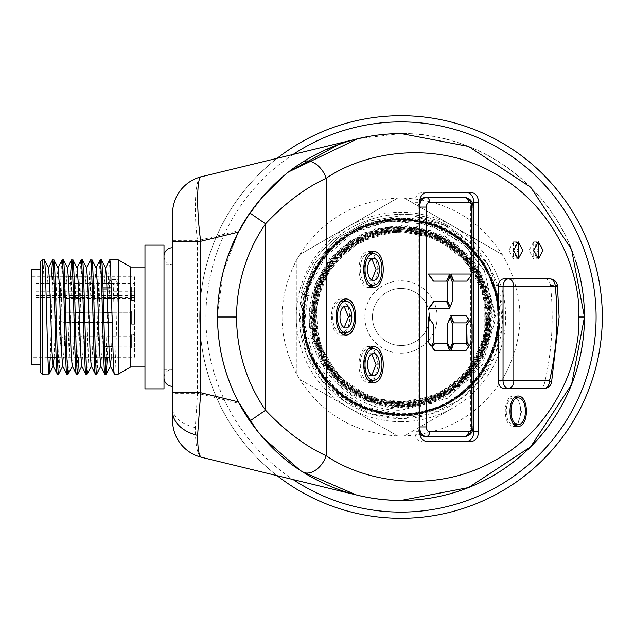 <?xml version="1.0" encoding="UTF-8"?>
<svg xmlns="http://www.w3.org/2000/svg" width="634" height="634" viewBox="0 0 634 634"><rect width="100%" height="100%" fill="white"/><g stroke="black" fill="none" stroke-linecap="round" stroke-linejoin="round"><path stroke-width="0.48" stroke-dasharray="3.17 2.38" d="M400.997 421.697A104.697 104.697 0 0 1 348.645 407.67L397.581 435.923A118.97 118.97 0 0 0 400.997 435.97L397.589 435.923L299.692 379.401L296.3 373.521L296.3 260.479L299.692 254.599L397.589 198.077L404.405 198.077C446.526 200.463 479.161 219.301 502.302 254.599L505.694 260.479C524.698 298.162 524.698 335.846 505.694 373.521L502.302 379.401C479.161 414.699 446.526 433.537 404.405 435.923L400.997 435.97A118.97 118.97 0 0 0 404.405 435.923L453.342 407.67A104.697 104.697 0 0 1 400.997 421.697M75.161 312.839L64.517 312.839L64.517 322.357L64.517 312.839A4.264 4.264 0 0 0 60.254 317.103L60.254 318.094L60.254 317.103A4.264 4.264 0 0 1 64.517 312.839L131.634 312.839L131.634 322.357L131.634 312.839L131.634 322.357L131.634 312.839L111.941 312.839M75.406 322.357L64.517 322.357A4.264 4.264 0 0 1 60.254 318.094A4.264 4.264 0 0 0 64.517 322.357L112.186 322.357M103.041 289.009L64.517 289.009L64.517 298.527L64.517 289.009A4.264 4.264 0 0 0 60.254 293.273L60.254 294.263L60.254 293.273M107.352 298.527L64.517 298.527A4.264 4.264 0 0 1 60.254 294.263M112.868 346.196L131.634 346.196L131.634 336.678L64.517 336.678L64.517 346.196L64.517 336.678A4.264 4.264 0 0 0 60.254 340.941L60.254 341.932L60.254 340.941M104.642 346.196L64.517 346.196A4.264 4.264 0 0 1 60.254 341.932M131.634 324.267L131.634 310.937L134.495 310.937L134.495 324.267L134.495 310.937L134.495 324.267L134.495 310.937L131.634 310.937L131.634 324.267L134.495 324.267L131.634 324.267L131.634 310.937L131.634 324.267M131.634 334.776L131.634 348.098L131.634 334.776L134.495 334.776L134.495 348.098L134.495 334.776M131.634 348.098L134.495 348.098M111.552 298.527L131.634 298.527L131.634 289.009L131.634 298.527M107.011 289.009L131.634 289.009M131.634 287.099L131.634 300.429L131.634 287.099L134.495 287.099L134.495 300.429L134.495 287.099M131.634 300.429L134.495 300.429M79.543 322.357L103.96 322.357M83.387 312.839L103.714 312.839M35.98 283.501L35.98 297.576L35.98 283.501L102.867 283.501M111.093 283.501L134.495 283.501L134.495 357.211L109.381 357.211M35.98 291.252L134.495 291.252M105.006 357.211L56.125 357.211M47.899 357.211L31.7 357.211L31.7 276.789L31.7 357.211M134.495 357.211L134.495 276.789L72.791 276.789M68.417 276.789L31.7 276.789M134.495 276.789L134.495 283.501M144.964 366.967L144.964 267.033L144.964 366.967M40.267 364.827L40.267 269.173L40.267 364.827M172.567 386.304L172.567 247.736L172.567 386.304M551.532 382.532A7.624 1.72 -166.6 0 1 549.226 383.198L544.519 383.198A207.492 146.716 90 0 0 552.182 317A207.492 146.716 90 0 0 550.471 285.387L555.178 285.387A207.492 146.716 -90 0 1 555.297 286.536M172.567 240.698L197.531 240.698L239.169 230.578L226.156 261.446C211.455 310.509 215.798 357.838 239.161 403.422C266.573 451.242 305.398 481.697 355.642 494.774L201.541 457.296C197.515 455.711 195.43 445.813 195.296 427.617L197.531 393.294L172.567 393.294M400.997 288.446A28.554 28.554 0 0 1 429.551 317A28.554 28.554 0 0 1 400.997 345.554A28.554 28.554 0 0 1 372.443 317A28.554 28.554 0 0 1 400.997 288.446A28.554 28.554 0 0 1 429.551 317A28.554 28.554 0 0 1 400.997 345.554A28.554 28.554 0 0 1 372.443 317A28.554 28.554 0 0 1 400.997 288.446M400.997 280.83A36.17 36.17 0 0 1 437.167 317A36.17 36.17 0 0 1 400.997 353.17A36.17 36.17 0 0 1 364.827 317A36.17 36.17 0 0 1 400.997 280.83A36.17 36.17 0 0 1 437.167 317A36.17 36.17 0 0 1 400.997 353.17A36.17 36.17 0 0 1 364.827 317A36.17 36.17 0 0 1 400.997 280.83M400.997 518.303A201.303 201.303 0 0 0 602.3 317A201.303 201.303 0 0 0 400.997 115.697A201.303 201.303 0 0 0 199.686 317A201.303 201.303 0 0 0 400.997 518.303M226.156 261.446C248.631 197.665 292.456 156.764 357.639 138.743L400.997 133.552A183.456 183.456 0 0 1 584.453 317.008A183.456 183.456 0 0 1 400.997 500.472A183.456 183.456 0 0 1 217.533 317.008A183.456 183.456 0 0 1 400.997 133.552C478.924 132.387 553.339 186.816 575.838 261.446M164 377.896L164 256.152L164 377.896M288.93 171.751L284.143 175.578M261.129 198.283L249.867 213M238.352 232.123L223.2 271.772L217.565 313.878M118.32 259.892L118.32 374.108M114.429 374.108C115.586 376.509 116.727 313.608 117.892 279.531L113.779 284.745L109.666 279.531L117.892 279.531M109.666 279.531L107.4 357.211M104.911 374.108L105.553 369.036M106.108 357.211L108.477 276.622L109.603 259.964M101.44 259.892C99.855 256.366 98.27 377.634 96.685 374.108M95.393 374.108C96.978 377.634 98.563 256.366 100.156 259.892M91.922 259.892C90.337 256.366 88.752 377.634 87.167 374.108M85.875 374.108C87.46 377.634 89.045 256.366 90.638 259.892M82.404 259.892L81.215 276.622L78.846 357.211M76.357 374.108C77.942 377.634 79.527 256.366 81.12 259.892M72.886 259.892C71.301 256.366 69.716 377.634 68.131 374.108M66.839 374.108L68.028 357.378L70.406 276.789M63.368 259.892C61.783 256.366 60.198 377.634 58.613 374.108M57.322 374.108C58.907 377.634 60.492 256.366 62.084 259.892M53.85 259.892L52.662 276.622L50.292 357.211M42.169 259.892L42.169 374.108M42.169 317L50.181 317L51.37 276.789M400.997 229.857A87.143 87.143 0 0 1 430.383 399.032L397.692 402.931L397.597 405.411L397.653 404.08A87.143 87.143 0 0 1 313.87 315.328A87.143 87.143 0 0 1 400.997 229.857M397.597 405.411L400.997 405.601L447.049 394.736L481.285 362.062L494.75 316.691L484.313 270.528L495.867 317.642L482.672 364.209L448.032 398.16L400.997 410.261C352.139 411.022 308.219 367.213 309.344 318.252C307.981 269.173 351.918 225.221 400.997 226.98C442.73 226.647 481.689 259.377 488.093 300.801C496.034 341.821 470.468 386.035 430.383 399.032M296.3 373.521C277.288 335.838 277.288 298.154 296.3 260.479L296.3 373.513A118.97 118.97 0 0 0 299.708 379.417L348.645 407.67A104.697 104.697 0 0 1 348.645 226.33A104.697 104.697 0 0 1 505.694 317A104.697 104.697 0 0 1 453.342 407.67L404.405 435.923M302.061 294.16L300.944 293.899C313.545 229.349 394.047 193.449 450.457 227.131L414.866 216.416A101.535 101.535 0 0 1 501.122 333.88A101.535 101.535 0 0 1 381.129 416.578A101.535 101.535 0 0 1 302.061 294.16L315.296 262.896L337.922 237.687L367.585 221.345L400.997 215.687L367.617 221.337L337.962 237.655L315.344 262.833L302.236 294.2L311.143 296.26L300.944 293.899C313.402 229.453 394.229 193.394 450.457 227.131M414.866 216.416L444.077 225.07L469.287 241.887L488.394 265.384L499.727 293.494L502.255 323.697L495.74 353.32L480.762 379.695L458.659 400.474L431.397 413.772L401.441 418.424L371.453 414.018L344.127 400.957L321.866 380.392L306.674 354.168L299.898 324.45L302.236 294.2M400.997 414.359A97.359 97.359 0 0 0 498.356 317A97.359 97.359 0 0 0 400.997 219.641A97.359 97.359 0 0 0 303.631 317A97.359 97.359 0 0 0 400.997 414.359M497.642 299.541L485.906 267.611L463.977 241.602L434.496 224.634L400.997 218.738L434.504 224.618L463.985 241.602L485.906 267.611L497.642 299.541C503.269 348.359 484.289 384.093 440.709 406.751C397.114 427.126 340.585 409.112 316.818 367.316C291.299 326.55 302.291 268.293 340.846 239.636C378.165 209.371 437.286 213.175 470.404 247.934C504.957 281.258 508.381 340.355 477.941 377.428C449.094 415.761 390.901 426.349 350.428 400.672C308.901 376.723 291.323 320.305 311.857 277.034C330.552 232.932 384.37 208.626 429.781 223.731C475.793 236.902 506.455 287.321 497.001 334.197C489.535 381.438 443.261 417.98 395.624 414.311C347.868 412.655 305.992 371.215 303.837 323.514C299.66 275.956 335.663 229.381 382.706 221.432C429.369 211.502 479.946 241.546 493.553 287.226C509.078 332.303 485.438 386.114 441.787 405.174C398.976 426.056 342.732 409.16 318.514 368.188C288.216 322.334 307.403 253.933 357.077 230.53L388.166 221.218L416.744 221.971L443.84 231.069L467.052 247.736L484.313 270.528L463.145 243.06L427.902 224.206L388.166 221.218L353.732 232.686L326.042 255.938L308.837 287.725L304.51 323.594L313.64 358.551L334.958 387.715L365.493 407.02L400.997 413.788C461.306 415.904 511.258 352.694 495.225 294.469C483.346 235.388 409.929 201.232 357.077 230.53M400.997 218.048L400.997 218.714L400.997 218.033L357.386 228.137L322.643 256.493L307.062 285.704L301.982 318.411L307.966 350.974L324.346 379.742L349.294 401.504L380.02 413.828L413.091 415.349L444.814 405.887L471.648 386.502L490.613 359.367L499.576 327.501L497.547 294.461L484.756 263.926L462.63 239.303L433.632 223.334L400.997 217.803L443.42 227.313L477.711 254.115L497.238 293.059L498.213 336.535L480.485 376.263L447.382 404.611L405.403 416.023L362.434 408.288L326.106 381.866L305.208 342.202L303.94 297.338L322.635 256.493L357.322 228.185L400.997 218.033M40.267 261.794L40.267 372.206M44.332 259.892C43.619 262.159 42.898 278.429 42.169 308.71M257.356 431.136L262.199 436.977M299.906 470.095L302.513 471.791M544.519 383.198A7.624 5.389 -90 0 1 539.407 388.38L544.115 388.38A7.624 5.389 -90 0 0 549.226 383.198M503.729 388.38L539.407 388.38M557.429 285.72A7.624 0.824 173.8 0 0 555.178 285.387A7.624 5.389 -90 0 0 549.852 278.928L503.729 278.928M545.145 278.928A7.624 5.389 -90 0 1 550.471 285.387M505.694 260.479L505.694 260.487A118.97 118.97 0 0 0 502.279 254.583L404.405 198.077L502.302 254.599M299.692 254.599C322.833 219.301 355.468 200.463 397.589 198.077L299.708 254.583A118.97 118.97 0 0 0 296.3 260.487M355.642 494.774L356.292 494.932M277.121 475.674A201.303 201.303 0 0 1 277.121 158.318M397.589 435.923C355.468 433.537 322.833 414.699 299.692 379.401M293.106 154.434A195.113 195.113 0 0 0 293.106 479.566M404.405 198.077A118.97 118.97 0 0 0 397.581 198.077M502.279 379.417A118.97 118.97 0 0 0 505.694 373.513M397.653 404.08L397.692 402.947L436.152 395.497L467.337 371.786L484.772 336.686L484.844 297.489L467.512 262.317L436.374 238.463L397.875 230.895L360.001 241.189L330.615 267.215L315.811 303.583L318.672 342.756L338.619 376.612L371.516 398.112L410.547 402.796L447.612 389.688L475.032 361.491L487.11 324.045L481.325 285.118L458.873 252.776L424.392 233.756L385.044 231.989L348.985 247.854L323.689 278.08L314.424 316.398L323.11 354.858L347.963 385.488L383.832 401.924L423.282 400.751L458.128 382.207L481.143 350.119L487.538 311.136L475.983 273.357L448.864 244.605L411.799 230.855L372.475 234.976L339.039 256.12L318.442 289.897L314.963 329.323L329.331 366.206L358.567 392.914L396.63 403.874L435.621 396.821L467.448 373.204L485.501 337.914L486.04 298.265L468.93 262.476L437.714 237.988L398.865 229.873L360.437 239.826L330.401 265.804L314.995 302.418L317.42 342.075L337.193 376.548L370.208 398.691L409.627 403.898L447.287 391.075L475.349 362.878L488.014 325.147L482.625 285.704L460.3 252.736L425.652 233.074L385.876 230.824L349.215 246.444L323.269 276.709L313.442 315.36L321.771 354.366L346.536 385.646L382.627 402.693L422.537 401.98L458.002 383.633L481.666 351.45L488.592 312.102L477.362 273.753L450.275 244.352L412.948 230.007L373.125 233.708L339.055 254.686L317.824 288.605L313.83 328.436L327.929 365.913L357.18 393.27L395.545 404.817L435.067 398.144L467.535 374.639L486.215 339.158L487.229 299.066L470.349 262.666L439.077 237.528L399.88 228.85L360.897 238.471L330.211 264.386L314.195 301.229L316.176 341.361L335.758 376.469L368.885 399.254L408.692 404.983L446.922 392.47L475.651 364.288L488.901 326.28L483.924 286.322L461.734 252.712L426.936 232.424L386.732 229.667L349.469 245.025L322.872 275.33L312.475 314.298L320.432 353.843L345.11 385.773L381.399 403.446L421.769 403.192L457.851 385.06L482.165 352.797L489.646 313.093L478.733 274.173L451.701 244.114L414.121 229.167L373.806 232.432L339.103 253.243L317.222 287.297L312.713 327.524L326.518 365.596L355.777 393.603L394.443 405.736L434.48 399.46L467.591 376.081L486.912 340.426L488.41 299.89L471.775 262.88L440.448 237.084L400.918 227.852L361.38 237.108L330.045 262.952L313.402 300.017L314.932 340.624L334.316 376.358L367.546 399.792L407.733 406.061L446.542 393.865L475.92 365.707L489.773 327.429L485.216 286.964L463.185 252.712L428.235 231.782L387.612 228.517L349.746 243.607L322.492 273.936L311.516 313.212L319.092 353.296L343.66 385.876L380.146 404.175L420.976 404.405L457.677 386.502L482.64 354.168L490.676 314.099L480.112 274.617L453.128 243.908L415.318 228.343L374.504 231.164L339.174 251.793L316.643 285.966L311.603 326.589L325.115 365.247L354.366 393.92L393.31 406.648L433.87 400.775L467.63 377.531L487.586 341.71L489.591 300.738L473.21 263.126L441.835 236.664L401.98 226.861L361.895 235.753L329.902 261.501L312.633 298.78L313.695 339.864L332.874 376.224L366.19 400.308L406.743 407.131L446.13 395.259L476.174 367.134L490.637 328.602L486.508 287.638L464.635 252.744L429.551 231.164L388.515 227.376L350.055 242.188L322.143 272.525L310.573 312.102L317.753 352.718L342.209 385.947L378.878 404.888L420.152 405.609L457.479 387.945L483.1 355.547L491.699 315.138L481.491 275.093L454.578 243.725L416.53 227.535L375.241 229.904L339.269 250.343L316.081 284.618L310.509 325.63L323.705 364.875L352.94 394.205L392.161 407.543L433.236 402.099L467.646 378.989L488.243 343.01L490.748 301.618L474.644 263.395L443.245 236.268L403.065 225.878L362.434 234.39L329.783 260.051L311.888 297.528L312.467 339.071L331.416 376.057L364.812 400.815L405.736 408.185L445.694 396.646L476.396 368.584L491.477 329.799L487.792 288.335L466.101 252.8L430.882 230.57L389.45 226.251L350.388 240.762L321.803 271.098L309.638 310.969L316.421 352.116L340.751 386.003L377.587 405.586L419.304 406.806L457.249 389.387L483.536 356.95L492.713 316.2L482.87 275.6L456.036 243.559L417.766 226.742L375.994 228.644L339.388 248.877L315.55 283.255L309.424 324.648L322.286 364.479L351.49 394.483L390.98 408.423L432.57 403.398L467.63 380.455L488.885 344.333L491.913 302.521L476.086 263.689L444.664 235.896L404.167 224.919L362.997 233.043L329.68 258.577L311.143 296.26M245.128 220.244L264.766 194.131M273.967 184.637L289.152 171.584M339.095 144.306L339.57 144.14M347.82 141.422L348.922 141.097M352.187 140.162L353.17 139.892M172.567 241.285L172.567 392.715M172.567 411.411L172.567 420.429A37.945 37.945 0 0 0 201.541 457.296M357.639 138.743L201.541 176.704C195.43 175.658 193.322 209.394 197.531 240.698L197.531 393.294L239.161 403.422M172.567 213.571A37.945 37.945 0 0 1 201.541 176.704M164 245.136L164 388.864M144.964 245.136L144.964 388.864M31.7 269.173L31.7 364.827M130.683 267.033L130.683 366.967M471.751 441.216L426.333 441.216M471.751 192.799L421.626 192.799A9.526 6.736 90 0 0 414.89 202.325L414.89 431.691A9.526 6.736 90 0 0 421.626 441.216M426.333 192.799L421.626 192.799M470.412 426.928L470.412 207.08L471.751 207.08L471.751 426.928L470.412 426.928A9.526 6.736 -90 0 1 463.676 436.454L465.015 436.454M426.333 436.454L463.676 436.454M419.637 432.713A9.526 6.736 -90 0 1 418.25 426.928L419.597 426.928L419.597 207.08L418.25 207.08L418.25 426.928M418.25 207.08A9.526 6.736 -90 0 1 419.637 201.295M465.015 197.554L424.986 197.554M463.676 197.554A9.526 6.736 -90 0 1 470.412 207.08M450.75 274.039L471.894 274.039L466.687 281.131L453.358 281.131M469.184 320.852L471.751 324.6L471.751 342.392L469.184 345.633M450.092 275.933L452.248 282.827L452.248 300.619L449.942 307.014M433.601 301.618L446.415 301.618L449.427 308.71L428.418 308.71M428.148 274.039L449.427 274.039L446.384 281.131L433.387 281.131M453.342 343.39L465.673 343.39L468.264 346.933L465.673 350.483L450.75 350.483M434.496 343.39L446.415 343.39L449.427 350.483L434.496 350.483M450.092 317.705L452.248 324.6L452.248 342.392L449.942 348.779M450.75 315.803L465.8 315.803L468.407 319.354L465.8 322.896L453.365 322.896M428.291 317.111L433.299 324.6L433.299 342.392L430.858 346.132M471.751 274.68L471.751 274.039M515.838 396.527L513.485 396.004L518.192 396.004M513.485 396.004C502.54 396.004 502.524 426.46 513.485 426.46L518.192 426.46M513.485 397.906C503.911 397.906 503.887 424.558 513.485 424.558C523.058 424.558 523.082 397.906 513.485 397.906L513.96 397.906M513.485 424.558L513.952 424.558M513.485 426.46L515.838 425.937M517.724 424.558L521.703 411.236L517.732 397.906M371.144 251.761L368.782 251.333C355.785 251.333 355.769 287.503 368.782 287.503L373.497 287.503L368.782 287.503L371.144 287.067M373.949 285.102L378.546 269.418L373.957 253.727M368.782 251.333L373.497 251.333M368.782 253.711C380.091 253.711 380.075 285.118 368.782 285.118C357.481 285.118 357.497 253.711 368.782 253.711M368.782 287.503L373.497 287.503M371.817 258.838L370.129 258.474C362.268 258.474 362.252 280.363 370.129 280.363L371.809 279.99M370.129 280.363L373.497 280.363M370.129 258.474L373.497 258.474M343.549 299.351L341.195 298.923L345.902 298.923M341.195 298.923C328.19 298.923 328.174 335.093 341.195 335.093L345.902 335.093M341.195 332.707C329.886 332.707 329.902 301.301 341.195 301.301C352.496 301.301 352.48 332.707 341.195 332.707M341.195 335.093L343.549 334.657M346.354 332.692L350.951 317.008L346.362 301.316M344.222 306.428L342.534 306.063C334.673 306.063 334.657 327.952 342.534 327.952L344.222 327.58M342.534 306.063L345.902 306.063M371.144 346.941L368.782 346.513L373.497 346.513M368.782 346.513C355.785 346.513 355.769 382.682 368.782 382.682L373.497 382.682M368.782 380.297C357.481 380.297 357.497 348.89 368.782 348.89C380.091 348.89 380.075 380.297 368.782 380.297M368.782 382.682L371.144 382.247M373.949 380.281L378.546 364.598L373.957 348.906M371.817 354.018L370.129 353.653C362.268 353.653 362.252 375.542 370.129 375.542L371.809 375.169M370.129 353.653L373.497 353.653M370.129 375.542L373.497 375.542M533.677 241.816L529.057 250.382L533.677 258.949L538.298 250.382L533.677 241.816L538.385 241.816M533.677 258.949L538.385 258.949M533.677 242.767L533.677 257.99L533.677 242.767L536.126 242.767M533.677 257.99L536.118 257.99M513.485 241.816L508.864 250.382L513.485 258.949L518.105 250.382L513.485 241.816L518.192 241.816M513.485 258.949L518.192 258.949M513.485 242.767L513.485 257.99L513.485 242.767L515.933 242.767M513.485 257.99L515.925 257.99M472.092 342.392L471.751 342.82M472.092 324.6L471.751 324.109M131.634 336.678L131.634 346.196M50.181 317L42.026 317M46.068 317L47.257 282.233L48.533 267.92M54.144 357.211L56.775 282.233L58.051 267.92M62.639 366.08L63.915 351.767L66.293 282.233L67.569 267.92M72.157 366.08L73.433 351.767L75.811 282.233L77.086 267.92M81.675 366.08L82.951 351.767L85.328 282.233L86.604 267.92M91.193 366.08L92.469 351.767L94.846 282.233L96.122 267.92M100.711 366.08L101.987 351.767L104.364 282.233L105.474 267.92M111.251 357.211L113.779 284.745M362.434 408.288C307.308 387.033 284.159 312.831 317.349 264.029C342.471 222.486 399.975 205.884 443.348 227.59C487.609 247.458 511.075 302.466 494.821 348.129C480.509 394.435 428.814 424.408 381.549 413.844C333.872 405.284 297.853 357.663 302.577 309.495C305.263 261.176 348.114 219.657 396.456 218.476C444.703 215.259 491.104 252.704 498.15 300.508C507.216 347.971 475.73 398.54 429.178 411.355C383.213 426.119 329.22 401.045 310.85 356.435C290.61 312.641 308.909 256.049 350.911 232.393C391.875 206.993 450.235 218.247 478.805 257.024C508.991 294.564 504.926 353.82 469.945 386.875C436.39 421.38 377.127 424.558 340.086 393.888C290.737 357.497 291.18 275.481 340.846 239.636C378.165 209.371 437.286 213.175 470.404 247.934C504.957 281.258 508.381 340.355 477.941 377.428C449.094 415.761 390.901 426.349 350.428 400.672C308.901 376.723 291.323 320.305 311.857 277.034C330.552 232.932 384.37 208.626 429.781 223.731C475.793 236.902 506.455 287.321 497.001 334.197C489.535 381.438 443.261 417.98 395.624 414.311C347.868 412.655 305.992 371.215 303.837 323.514C299.66 275.956 335.663 229.381 382.706 221.432C442.017 207.944 503.341 261.414 498.078 321.953C496.628 369.59 455.466 411.529 407.9 413.883C360.477 418.25 313.87 382.532 305.747 335.64C295.65 289.136 325.401 238.574 370.914 224.808C415.801 209.133 469.58 232.48 488.766 275.941C509.776 318.561 493.165 374.734 452.399 399.055C412.694 425.081 354.961 415.436 325.876 377.967C295.23 341.758 297.766 283.327 331.384 249.915C364.78 213.666 426.214 210.488 463.145 243.06M164 377.785L164 256.263L164 377.785A8.464 8.464 0 0 1 172.464 369.368L172.464 264.671L172.464 369.368L164 369.368L164 264.671L164 369.368M164 256.263A8.464 8.464 0 0 0 172.464 264.671L164 264.671M195.296 427.617A37.945 21.081 0 0 1 172.567 408.304M172.464 386.304L172.464 247.736M556.89 317A207.492 146.716 -90 0 1 549.757 380.891M419.597 431.691L414.89 431.691M414.89 202.325L419.597 202.325M473.146 426.928L471.751 426.928M473.146 207.08L471.751 207.08M342.534 327.952L345.902 327.952M35.98 287.899L103.009 287.899M111.235 287.899L134.495 287.899M35.98 295.65L134.495 295.65M35.98 297.576L134.495 297.576"/><path stroke-width="0.95" d="M104.642 346.196L112.868 346.196M107.352 298.527L111.552 298.527M103.041 289.009L107.011 289.009M75.406 322.357L79.543 322.357M103.96 322.357L112.186 322.357M75.161 312.839L83.387 312.839M103.714 312.839L111.941 312.839M102.867 283.501L111.093 283.501M109.381 357.211L105.006 357.211M56.125 357.211L47.899 357.211M72.791 276.789L68.417 276.789M144.964 267.033L130.683 267.033L118.32 259.892L109.674 259.892C111.259 256.366 112.844 377.634 114.429 374.108L110.229 366.08L109.127 351.767L106.75 282.233L105.64 267.92L101.511 259.964L100.156 259.892C101.741 256.366 103.326 377.634 104.911 374.108L100.711 366.08L99.609 351.767L97.232 282.233L96.122 267.92L91.993 259.964L90.638 259.892C92.223 256.366 93.808 377.634 95.393 374.108L91.193 366.08L90.091 351.767L87.714 282.233L86.604 267.92L82.475 259.964L81.12 259.892C82.705 256.366 84.29 377.634 85.875 374.108L81.675 366.08L80.573 351.767L78.196 282.233L77.086 267.92L72.958 259.964L71.602 259.892C73.187 256.366 74.772 377.634 76.357 374.108L72.157 366.08L71.056 351.767L68.678 282.233L67.569 267.92L63.44 259.964L62.084 259.892C63.669 256.366 65.254 377.634 66.839 374.108L62.639 366.08L61.538 351.767L59.16 282.233L58.051 267.92L53.922 259.964L52.567 259.892C54.152 256.366 55.737 377.634 57.322 374.108L53.121 366.08L54.144 357.211M144.964 366.967L130.683 366.967L130.683 267.033M130.683 366.967L118.32 374.108L118.32 259.892M40.267 269.173L31.7 269.173L31.7 364.827L40.267 364.827M164 388.864L164 245.136L144.964 245.136L144.964 388.864L164 388.864M172.567 247.736L172.567 386.304M302.481 162.241A19.036 12.276 57.5 0 1 326.169 178.297L326.169 455.711C364.986 482.45 435.36 494.1 493.569 461.14C552.626 429.733 580.593 364.106 578.874 317.008C580.593 269.902 552.626 204.275 493.569 172.868C435.36 139.908 364.986 151.558 326.169 178.297C305.564 187.735 285.363 202.896 265.551 223.794A164.42 164.42 0 0 0 265.551 410.222C285.506 431.223 305.715 446.384 326.169 455.711A19.036 12.276 122.5 0 1 302.481 471.767C283.239 459.951 265.694 443.031 249.867 421.008L265.551 410.222L265.551 223.794L249.867 213C265.591 191.08 283.129 174.16 302.481 162.241C332.596 143.332 365.438 133.766 400.997 133.544L468.526 146.43L530.721 187.284L571.575 249.479L584.453 317.008L571.575 384.537L530.721 446.732L468.526 487.586L400.997 500.464C365.438 500.242 332.596 490.676 302.481 471.767L356.292 494.932L201.541 457.296A37.945 37.945 0 0 1 172.567 420.429L172.567 213.571L172.567 241.285L200.693 241.285L200.693 392.715L197.602 435.392C197.657 449.046 198.973 456.345 201.541 457.296M217.565 313.878L217.541 317C217.652 346.964 224.587 375.257 238.352 401.877L200.693 392.715L172.567 392.715L172.567 411.411A37.945 25.503 180 0 0 197.602 435.392M293.106 479.566A195.113 195.113 0 0 0 596.103 317A195.113 195.113 0 0 0 293.106 154.434M277.121 158.318A201.303 201.303 0 0 1 602.3 317A201.303 201.303 0 0 1 277.121 475.674M355.642 494.774A183.456 183.456 0 0 0 575.838 261.446A183.456 183.456 0 0 1 356.292 494.932M172.464 247.736A8.464 8.464 0 0 0 164 256.152M172.464 386.304A8.464 8.464 0 0 1 164 377.896M353.17 139.892L357.639 138.743L288.93 171.751M284.143 175.578L261.129 198.283M249.867 213A183.456 183.456 0 0 0 217.541 317L236.569 317.008L217.541 317A183.456 183.456 0 0 0 249.867 421.008A183.456 183.456 0 0 1 217.541 317.008L217.541 317A183.456 183.456 0 0 1 249.867 213L238.352 232.123L200.693 241.285C196.318 209.6 196.77 175.206 201.541 176.704L357.639 138.743M49.095 374.108C47.51 377.634 45.917 256.366 44.332 259.892L42.169 259.892L42.169 374.108L49.167 374.036L50.292 357.211M53.121 366.08L52.02 351.767L49.642 282.233L48.533 267.92L44.332 259.892M118.32 374.108L114.429 374.108M107.4 357.211L106.203 374.108C104.618 377.634 103.025 256.366 101.44 259.892M106.203 374.108L104.911 374.108M100.877 366.08L96.685 374.108C95.1 377.634 93.507 256.366 91.922 259.892M96.685 374.108L95.393 374.108M91.359 366.08L87.167 374.108C85.582 377.634 83.989 256.366 82.404 259.892M87.167 374.108L85.875 374.108M78.846 357.211L77.649 374.108C76.064 377.634 74.471 256.366 72.886 259.892M77.649 374.108L76.357 374.108M72.324 366.08L68.131 374.108C66.546 377.634 64.953 256.366 63.368 259.892M68.131 374.108L66.839 374.108M62.806 366.08L58.613 374.108C57.028 377.634 55.435 256.366 53.85 259.892M58.613 374.108L57.322 374.108M105.553 369.036L106.108 357.211M105.64 267.92L109.674 259.892M95.956 267.92L100.156 259.892M86.438 267.92L90.638 259.892M76.92 267.92L81.12 259.892M70.406 276.789L71.602 259.892M57.884 267.92L62.084 259.892M51.37 276.789L52.567 259.892M42.169 374.108L40.267 372.206L40.267 261.794L42.169 259.892M238.352 401.877L257.356 431.136M262.199 436.977L299.906 470.095M518.192 241.816L513.572 250.382L518.192 258.949L522.82 250.382L518.192 241.816M538.385 241.816L533.765 250.382L538.385 258.949L543.005 250.382L538.385 241.816M373.497 346.513C360.5 346.513 360.477 382.682 373.497 382.682C386.494 382.682 386.518 346.513 373.497 346.513M345.902 298.923C332.905 298.923 332.882 335.093 345.902 335.093C358.899 335.093 358.923 298.923 345.902 298.923M373.497 287.503L373.497 287.503C386.494 287.503 386.518 251.333 373.497 251.333L373.497 251.333C360.5 251.333 360.477 287.503 373.497 287.503L373.497 287.503M518.192 396.004C507.248 396.004 507.232 426.46 518.192 426.46C529.144 426.46 529.16 396.004 518.192 396.004M467.044 441.216A9.526 6.736 90 0 0 473.78 431.691L478.488 431.691L478.488 202.325L473.78 202.325A9.526 6.736 90 0 0 467.044 192.799M478.488 431.691A9.526 6.736 -90 0 1 471.751 441.216L426.333 441.216A9.526 6.736 -90 0 1 419.597 431.691L419.597 202.325A9.526 6.736 -90 0 1 426.333 192.799L471.751 192.799A9.526 6.736 -90 0 1 478.488 202.325M555.297 286.536A207.492 146.716 -90 0 1 556.89 317A199.868 141.334 90 0 0 555.241 286.552A7.624 0.824 173.8 0 0 557.429 285.72L559.125 317L551.532 382.532A7.624 1.72 -166.6 0 0 549.504 380.765A7.624 5.389 -90 0 1 544.115 388.38L503.729 388.38A7.624 5.389 -90 0 1 498.34 380.765L503.047 380.765L503.047 286.552L498.34 286.552L498.34 380.765M498.34 286.552A7.624 5.389 -90 0 1 503.729 278.928L549.852 278.928A7.624 5.389 -90 0 1 555.241 286.552L513.825 286.552L513.825 380.765L549.504 380.765A199.868 141.334 90 0 0 556.89 317M239.224 230.483L245.128 220.244M264.766 194.131L273.967 184.637M289.152 171.584L339.095 144.306M339.57 144.14L347.82 141.422M348.922 141.097L352.187 140.162M172.567 213.571A37.945 37.945 0 0 1 201.541 176.704M473.78 431.691L473.78 202.325M424.986 436.454L426.333 436.454L424.986 436.454A9.526 6.736 -90 0 1 419.637 432.713M419.637 201.295A9.526 6.736 -90 0 1 424.986 197.554L465.015 197.554A9.526 6.736 -90 0 1 471.751 207.08A4.763 3.368 90 0 0 468.383 202.317L429.701 202.317A4.763 3.368 90 0 0 426.333 207.08L426.333 426.928A4.763 3.368 90 0 0 429.701 431.691L468.383 431.691A4.763 3.368 90 0 0 471.751 426.928L471.751 342.82M468.383 431.691A4.763 3.368 -90 0 1 465.015 436.454C470.087 435.796 472.798 432.618 473.146 426.928L471.751 426.928A9.526 6.736 -90 0 1 465.015 436.454L426.333 436.454A9.526 6.736 -90 0 1 419.597 427.213M469.184 345.633L466.743 342.392L466.743 324.6L469.525 320.852L472.092 324.6L472.092 342.392L469.184 345.633M453.358 281.131L450.75 274.039L472.227 274.039L467.02 281.131L453.358 281.131M447.232 282.827L450.092 275.933L452.589 282.827L452.589 300.619L450.283 307.014L447.232 300.619L447.232 282.827L450.425 275.933M428.418 308.71L433.601 301.618L446.756 301.618L449.768 308.71L428.418 308.71M433.387 281.131L428.148 274.039L449.768 274.039L446.716 281.131L433.387 281.131M450.75 350.483L453.342 343.39L466.014 343.39L468.597 346.933L466.014 350.483L450.75 350.483M434.496 350.483L431.912 346.933L434.496 343.39L446.756 343.39L449.768 350.483L434.496 350.483M447.232 324.6L450.092 317.705L452.589 324.6L452.589 342.392L450.283 348.779L447.232 342.392L447.232 324.6L450.425 317.705M453.365 322.896L450.75 315.803L466.133 315.803L468.748 319.354L466.133 322.896L453.365 322.896M428.291 342.392L428.291 317.111L433.64 324.6L433.64 342.392L431.191 346.132L428.291 342.392L428.624 317.111M518.192 397.906C508.619 397.906 508.603 424.558 518.192 424.558C527.773 424.558 527.789 397.906 518.192 397.906L513.96 397.906M513.952 424.558L518.192 424.558M515.838 425.937L517.724 424.558M517.732 397.906L515.838 396.527M371.144 287.067L373.949 285.102M373.957 253.727L371.144 251.761M368.33 253.727L373.497 253.711C384.806 253.711 384.783 285.118 373.497 285.118C362.188 285.118 362.212 253.711 373.497 253.711M368.33 285.102L373.497 285.118M371.809 279.99L376.033 269.418L371.817 258.838M373.497 280.363C381.359 280.363 381.383 258.474 373.497 258.474C365.636 258.474 365.612 280.363 373.497 280.363M340.735 332.692L345.902 332.707C334.594 332.707 334.617 301.301 345.902 301.301C357.211 301.301 357.188 332.707 345.902 332.707M340.735 301.316L345.902 301.301M343.549 334.657L346.354 332.692M346.362 301.316L343.549 299.351M344.222 327.58L348.446 317.008L344.222 306.428M345.902 327.952L345.902 327.952C353.764 327.952 353.788 306.063 345.902 306.063L345.902 306.063C338.041 306.063 338.017 327.952 345.902 327.952L345.902 327.952M368.33 380.281L373.497 380.297C362.188 380.297 362.212 348.89 373.497 348.89C384.806 348.89 384.783 380.297 373.497 380.297M368.33 348.906L373.497 348.89M371.144 382.247L373.949 380.281M373.957 348.906L371.144 346.941M371.809 375.169L376.033 364.598L371.817 354.018M373.497 353.653C365.636 353.653 365.612 375.542 373.497 375.542C381.359 375.542 381.383 353.653 373.497 353.653M538.385 242.767L538.385 257.99L538.385 242.767L536.126 242.767M536.118 257.99L538.385 257.99M518.192 242.767L518.192 257.99L518.192 242.767L515.933 242.767M515.925 257.99L518.192 257.99M431.191 346.132L428.624 342.392M453.698 322.896L451.091 315.803M450.283 348.779L447.232 342.392M447.572 342.392L447.572 324.6M434.829 350.483L431.912 346.933M432.245 346.933L434.829 343.39M451.091 350.483L453.675 343.39M469.525 345.633L467.076 342.392L466.743 324.6M467.076 324.6L469.525 320.852M433.727 281.131L428.481 274.039M428.75 308.71L433.933 301.618M450.283 307.014L447.232 300.619M447.572 300.619L447.572 282.827M453.69 281.131L451.091 274.039M106.274 374.036L110.395 366.08L111.251 357.211M584.453 317.008L578.874 317.008M549.757 380.891A207.492 146.716 -90 0 1 549.226 383.198M503.047 286.552A7.624 5.389 -90 0 1 508.436 278.928A7.624 5.389 -90 0 1 513.825 286.552L503.047 286.552M508.436 388.38A7.624 5.389 -90 0 1 503.047 380.765L513.825 380.765A7.624 5.389 -90 0 1 508.436 388.38M471.751 274.039L471.751 207.08L473.146 207.08C472.798 201.39 470.087 198.22 465.015 197.554A4.763 3.368 -90 0 1 468.383 202.317M471.751 324.109L471.751 274.68M419.597 206.795A9.526 6.736 -90 0 1 426.333 197.554A4.763 3.368 -90 0 1 429.701 202.317M426.333 436.454A4.763 3.368 -90 0 0 429.701 431.691M419.597 426.928L426.333 426.928M419.597 207.08L426.333 207.08M103.009 287.899L111.235 287.899M557.429 285.72A7.624 7.624 0 0 0 549.852 278.928M544.115 388.38A7.624 7.624 0 0 0 551.532 382.532M473.146 426.928L473.146 207.08M48.366 267.92L52.495 259.964M67.402 267.92L71.531 259.964M53.288 366.08L49.167 374.036M81.841 366.08L77.72 374.036"/></g></svg>
